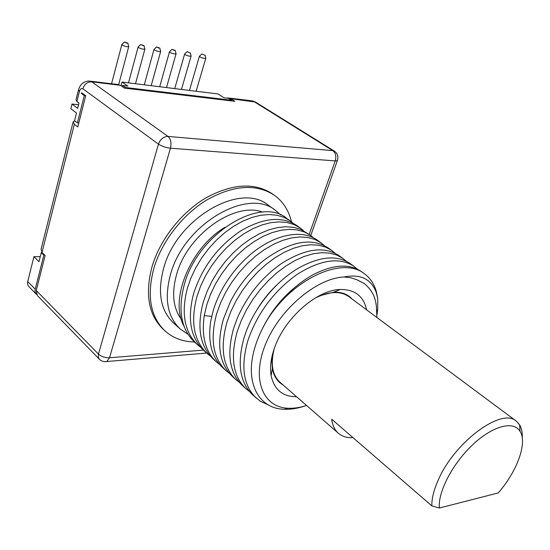 <?xml version="1.0" encoding="UTF-8"?>
<svg xmlns="http://www.w3.org/2000/svg" width="550" height="550" viewBox="0 0 550 550"><rect width="100%" height="100%" fill="white"/><g stroke="black" fill="none" stroke-linecap="round" stroke-linejoin="round"><path stroke-width="0.82" d="M231.378 100.897L231.577 100.244L228.546 98.326L223.967 97.769L217.965 93.947L122.045 82.06L121.055 85.786M78.567 104.741L72.023 104.067L70.867 108.701L76.484 113.004L74.539 120.732L77.364 122.925L78.787 123.049M44.736 255.152L43.842 255.159L35.117 289.616L35.124 292.043L36.334 294.312L28.373 286.055L27.631 284.35L27.548 282.356L33.907 256.692L40.253 256.651M199.437 56.196C199.643 56.987 201.327 57.743 204.49 58.465L205.769 58.162M204.366 55.096L201.891 53.934L204.366 55.096M184.656 53.955C184.855 54.752 186.553 55.516 189.75 56.244L191.084 55.928M189.619 52.828L187.131 51.659L189.619 52.828M169.524 51.659C169.716 52.47 171.428 53.24 174.659 53.969L176.041 53.639M174.522 50.511L175.244 50.456L172.019 49.328L174.522 50.511M154.021 49.314C154.213 50.126 155.939 50.903 159.204 51.631L160.641 51.301M159.067 48.139L159.816 48.077L156.537 46.949L159.067 48.139M138.146 46.908C138.325 47.733 140.071 48.51 143.371 49.246L144.87 48.902M143.234 45.705L144.011 45.643L140.683 44.509L143.234 45.705M121.88 44.44C122.052 45.272 123.812 46.056 127.146 46.798L128.707 46.441M127.002 43.216L127.82 43.148L124.438 42.006L127.002 43.216M122.045 82.06L127.889 86.102L122.519 85.449L122.217 86.597M72.023 104.067L77.66 108.343L78.987 103.084L76.897 101.509L76.031 99.694L78.368 90.386M43.842 255.159L41.264 252.656L38.981 261.69L33.907 256.692M41.264 252.656L42.157 252.656M231.577 100.244L125.469 87.498L125.276 88.206M85.718 95.769L84.287 95.611L77.364 122.925M309.189 234.431L335.232 160.916L170.459 148.197L109.519 357.775L106.851 361.487C103.964 362.003 101.475 361.261 99.392 359.267L37.352 295.529L36.252 290.496L45.127 255.537L41.992 252.491L41.071 249.226L72.964 122.581M84.287 95.611L81.407 93.486L81.812 92.854L85.724 95.734L77.791 126.961L74.36 124.279L73.198 121.639L74.828 120.959M125.469 87.498L122.519 85.449M81.407 93.486L82.899 93.651M90.482 81.187L117.659 84.494L120.368 85.312L124.369 88.096L234.877 101.317L230.759 98.704L227.954 97.914L226.758 98.106M310.764 235.496L337.329 160.669L335.232 160.916C336.469 156.365 335.665 152.941 332.812 150.631L334.379 151.133L255.447 102.052L230.759 98.704M334.379 151.133C337.624 153.512 338.607 156.688 337.329 160.669L337.569 160.009M291.493 221.815C288.743 210.306 282.934 201.383 274.065 195.037L272.099 193.662C254.196 182.263 232.086 183.7 205.762 197.979C181.259 212.472 160.084 239.511 152.089 266.468C144.829 294.119 148.534 315.054 163.213 329.278L164.972 330.907C173.002 338.044 182.841 341.743 194.501 342.004M206.669 353.059L105.263 361.666M99.392 359.267L98.257 357.012L98.457 354.097L36.252 290.496M120.368 85.312L91.781 81.84C87.443 81.806 84.459 84.116 82.837 88.784L158.476 144.127C161.831 146.293 165.825 147.647 170.459 148.197C171.621 142.966 170.809 139.04 168.018 136.434C163.536 136.565 160.359 139.129 158.476 144.127L98.457 354.097C101.392 356.634 105.078 357.857 109.519 357.775L203.404 350.089M274.065 195.037C256.169 183.645 234.046 185.109 207.694 199.43C183.164 213.971 161.947 241.058 153.917 268.056C146.616 295.742 150.301 316.697 164.972 330.907M275.447 210.306L268.063 205.04C240.46 181.899 177.059 218.164 163.735 267.898C157.245 292.139 160.483 310.461 173.449 322.877L180.166 328.976C167.228 316.587 164.065 298.217 170.672 273.866C184.243 223.877 247.933 187.192 275.447 210.306L280.809 215.002M256.245 398.111C243.286 385.66 240.522 366.382 247.961 340.292C257.448 313.081 273.859 291.101 297.172 274.347C320.581 259.703 339.453 256.981 353.794 266.179L349.896 263.402C336.676 254.698 319.309 256.396 297.811 268.51C275.921 281.435 254.932 306.996 245.836 332.434L244.248 337.102C236.878 363.131 239.683 382.388 252.67 394.859L260.288 401.197L268.661 405.089M353.794 266.179L357.383 269.211M249.404 391.476L246.008 388.809C232.973 376.303 230.086 357.087 237.339 331.162L241.299 320.457L246.489 309.836L252.835 299.475L260.164 289.678L268.256 280.713L276.952 272.731L286.014 265.932L295.247 260.439L304.411 256.362L313.287 253.77L321.75 252.677L329.608 253.096L336.614 254.98L342.636 258.225L346.17 261.181M342.643 258.225L338.821 255.502C324.149 245.953 305.023 248.641 281.442 263.56C262.212 277.083 247.583 295.082 237.552 317.556L233.702 328.041C226.518 353.884 229.446 373.079 242.502 385.619L246.008 388.809M239.291 382.305L235.971 379.686C222.874 367.104 219.863 347.951 226.937 322.218L230.828 311.568L235.971 300.994L242.234 290.757L249.48 281.077L257.51 272.216L266.131 264.344L275.165 257.634L284.398 252.223L293.549 248.242L302.438 245.74L310.867 244.736L318.649 245.224L325.655 247.149L331.705 250.429L335.177 253.316M331.705 250.429L327.958 247.754C311.389 237.318 290.331 241.264 264.777 259.6C250.47 270.903 239.002 284.955 230.381 301.751L223.376 319.158C216.356 344.829 219.409 363.962 232.533 376.564L235.971 379.686M320.98 242.777L317.302 240.157C301.338 228.264 271.102 234.822 246.324 258.197C238.281 265.712 231.303 274.244 225.376 283.793C220.021 292.504 215.985 301.393 213.256 310.461L210.712 321.255C207.68 341.942 211.695 357.418 222.757 367.682L226.126 370.741C212.96 358.112 209.832 339.013 216.741 313.459L220.564 302.878L225.651 292.353L231.839 282.226L239.002 272.669L246.957 263.911L255.544 256.128L264.516 249.521L273.673 244.221L282.782 240.329L291.637 237.903L300.053 236.961L307.863 237.497L314.889 239.463L320.973 242.777L324.39 245.603M210.107 355.857L207.006 353.368C193.71 340.526 190.362 321.558 196.969 296.464L200.654 286.028L205.624 275.626L211.716 265.616L218.735 256.279L226.552 247.741L235.015 240.171L243.863 233.778L252.924 228.669L261.958 224.943L270.786 222.667L279.207 221.856L286.99 222.509L294.002 224.551L300.135 227.913L303.442 230.615M300.135 227.913L296.601 225.397C281.793 215.882 263.051 217.779 240.384 231.096C217.642 246.62 202.056 267.451 193.614 293.583C187.103 318.752 190.486 337.7 203.761 350.419L207.006 353.368M219.649 364.506L216.473 361.976C205.384 351.684 201.314 336.236 204.256 315.624L206.752 304.879L210.506 294.381L215.49 283.986L221.602 273.941L228.704 264.461L236.603 255.791L245.156 248.091L254.086 241.574L263.189 236.369L272.257 232.561L281.105 230.209L289.52 229.336L297.309 229.928L304.343 231.935L310.454 235.276L313.816 238.033M310.454 235.276L300.733 229.357L293.728 227.343L285.952 226.724L277.523 227.576L268.682 229.893L259.627 233.667L250.532 238.837L241.649 245.293L233.152 252.924L225.287 261.525L218.226 270.916L212.087 280.995L207.068 291.452L203.335 301.936C196.625 327.147 199.904 346.156 213.166 358.964L216.473 361.969M290.015 220.694L286.543 218.219C260.123 195.903 197.051 234.197 184.085 285.395C177.753 310.53 181.239 329.416 194.535 342.038L197.718 344.926C184.415 332.179 180.964 313.273 187.371 288.214L190.981 277.874L195.827 267.651L201.802 257.785L208.759 248.504L216.535 240.02L224.929 232.533L233.75 226.201L242.777 221.162L251.79 217.504L260.59 215.284L268.984 214.528L276.788 215.215L283.841 217.298L290.015 220.694L293.26 223.341M376.929 314.957L377.664 309.657L377.761 298.767L376.324 292.6C371.25 278.953 360.484 273.756 344.018 276.987C316.614 278.114 279.51 309.403 265.519 344.238C251.219 379.081 262.893 407.323 287.994 408.237C293.824 408.526 300.004 407.598 306.536 405.453M376.888 317.488L376.482 308.495C376.166 298.251 372.068 289.912 364.196 283.477L357.191 279.881L364.141 283.436M262.866 327.772C270.621 312.269 280.961 299.09 293.886 288.228M357.191 279.881L351.003 277.805L344.018 276.987M305.291 405.852C297.997 408.361 291.053 409.502 284.439 409.262C258.479 408.946 243.808 382.03 255.276 346.204C258.259 336.634 262.701 327.147 268.586 317.756C294.965 277.324 343.056 256.657 364.134 273.556C370.095 277.86 374.179 283.91 376.379 291.713L377.761 298.767M296.601 396.777C282.666 396.743 274.175 389.675 271.123 375.574C269.761 367.462 270.875 358.277 274.457 348.019C284.412 318.381 316.917 289.829 340.23 289.486C354.819 289.369 363.626 296.161 366.644 309.87M318.821 295.982L333.712 292.201C341.598 291.892 347.751 294.188 352.172 299.111M283.009 384.911C277.337 381.679 273.79 376.234 272.387 368.589L271.906 361.158L272.876 352.976M522.239 437.759C522.486 432.493 521.613 428.189 519.633 424.841L516.196 421.046L348.865 296.649C340.299 290.744 329.017 291.239 315.026 298.141M274.182 348.803C270.387 364.066 272.346 375.244 280.067 382.339L338.429 433.304C342.251 436.514 347.119 437.972 353.038 437.676M516.196 421.046C501.545 407.296 454.059 442.379 438.047 480.507C433.771 490.215 431.695 498.671 431.826 505.883L331.712 419.217C332.468 425.37 334.709 430.066 338.429 433.304M431.826 505.883L439.34 508.021C437.807 491.982 452.65 463.464 472.801 444.634C492.917 425.672 513.666 420.447 520.066 431.386L519.626 424.841M439.34 508.021L498.252 492.944C517.117 471.302 527.567 442.998 520.066 431.386M256.754 310.097C262.481 300.568 269.294 292.064 277.186 284.584M229.371 373.319L226.126 370.741M268.586 317.756C281.112 298.588 296.003 284.212 313.259 274.622C333.211 264.461 349.188 263.409 361.199 271.466L364.134 273.556M270.758 372.907L271.666 372.577M200.757 347.373L197.718 344.926M187.99 334.269L180.166 328.976M224.826 227.343C190.41 247.919 168.912 299.764 184.064 326.294M181.287 319.282C172.941 307.794 171.449 292.607 176.811 273.735C187.798 234.293 234.912 201.417 262.563 212.114M35.214 289.19L27.706 281.518M41.992 252.491L74.36 124.279M82.837 88.784C81.366 88.027 80.218 88.949 79.399 91.541L76.897 101.509M82.252 93.177L81.51 93.094M229.398 98.093L251.061 100.726L253.873 101.509L332.812 150.631L168.018 136.434L91.781 81.84L89.1 81.015C83.724 81.331 80.204 84.246 78.526 89.76L79.399 91.541M211.688 316.374L204.256 315.624M199.375 56.389L189.454 90.413M205.755 58.438L196.109 91.238M205.817 58.362L205.026 55.041M199.554 56.141L201.795 54.024M184.594 54.154L174.749 88.591M191.07 56.21L181.479 89.423M191.132 56.134L190.314 52.779M184.779 53.893L187.034 51.748M169.462 51.865L159.692 86.728M176.028 53.927L166.512 87.567M176.096 53.845L175.244 50.456M169.647 51.597L171.916 49.424M153.966 49.521L144.279 84.817M160.634 51.59L151.188 85.669M160.696 51.508L159.816 48.077M154.151 49.252L156.441 47.046M138.091 47.121L128.494 82.858M144.863 49.198L135.499 83.731M144.925 49.115L144.011 45.643M138.277 46.839L140.58 44.605M121.818 44.66L111.561 83.751M128.7 46.75L118.676 84.569M128.769 46.654L127.82 43.148M122.017 44.371L124.334 42.109M255.447 102.052L252.319 100.849M377.658 309.657L376.771 311.142M376.324 292.6L376.379 291.713M284.439 409.262L287.994 408.237M333.719 292.201L340.237 289.486M272.387 368.589L271.123 375.574"/></g></svg>
